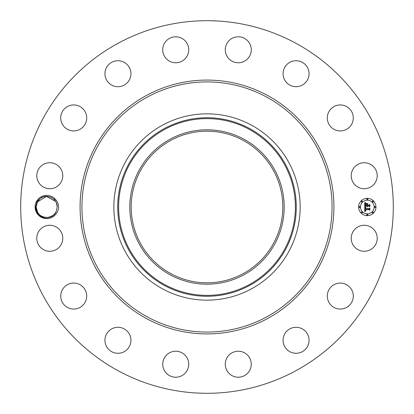 <?xml version="1.0" encoding="UTF-8"?>
<svg xmlns="http://www.w3.org/2000/svg" width="414" height="414" viewBox="0 0 414 414"><rect width="100%" height="100%" fill="white"/><g stroke="black" fill="none" stroke-linecap="round" stroke-linejoin="round"><path stroke-width="0.62" d="M203.196 282.726L207 282.819M243.349 140.46A75.819 75.819 0 0 1 273.54 243.349A75.819 75.819 0 0 1 170.651 273.54A75.819 75.819 0 0 1 140.46 170.651A75.819 75.819 0 0 1 243.349 140.46M169.994 139.264A77.185 77.185 0 0 1 274.736 169.994A77.185 77.185 0 0 1 244.006 274.736A77.185 77.185 0 0 1 139.264 244.006A77.185 77.185 0 0 1 169.994 139.264M210.804 131.274L207 131.181M162.34 288.744A93.15 93.15 0 0 1 162.34 125.256A93.15 93.15 0 0 1 300.15 207A93.15 93.15 0 0 1 162.34 288.744M296.315 43.506A186.3 186.3 0 0 1 370.494 296.315A186.3 186.3 0 0 1 117.685 370.494A186.3 186.3 0 0 1 43.506 117.685A186.3 186.3 0 0 1 296.315 43.506M55.424 214.638C57.406 212.496 58.467 209.95 58.612 207C58.467 204.05 57.406 201.504 55.429 199.362L53.742 199.134A10.562 10.562 0 0 0 53.09 198.596C46.829 194.777 41.498 195.832 37.089 201.753L35.64 206.964C34.755 216.781 48.976 222.618 55.424 214.638A11.602 11.602 0 0 1 36.515 201.437A11.602 11.602 0 0 1 55.429 199.362M352.816 232.042A13 13 0 0 1 370.458 226.867A13 13 0 0 1 375.633 244.503A13 13 0 0 1 357.991 249.678A13 13 0 0 1 352.816 232.042M348.443 306.184A13 13 0 0 1 330.165 304.212A13 13 0 0 1 332.137 285.939A13 13 0 0 1 350.41 287.906A13 13 0 0 1 348.443 306.184M299.72 352.759A13 13 0 0 1 283.59 343.946A13 13 0 0 1 292.403 327.816A13 13 0 0 1 308.534 336.629A13 13 0 0 1 299.72 352.759M236.88 377.149A13 13 0 0 1 225.351 362.835A13 13 0 0 1 239.665 351.3A13 13 0 0 1 251.194 365.619A13 13 0 0 1 236.88 377.149M169.497 375.633A13 13 0 0 1 164.322 357.991A13 13 0 0 1 181.958 352.816A13 13 0 0 1 187.133 370.458A13 13 0 0 1 169.497 375.633M107.816 348.443A13 13 0 0 1 109.788 330.165A13 13 0 0 1 128.061 332.137A13 13 0 0 1 126.094 350.41A13 13 0 0 1 107.816 348.443M61.241 299.72A13 13 0 0 1 70.054 283.59A13 13 0 0 1 86.184 292.403A13 13 0 0 1 77.371 308.534A13 13 0 0 1 61.241 299.72M36.851 236.88A13 13 0 0 1 51.165 225.351A13 13 0 0 1 62.7 239.665A13 13 0 0 1 48.381 251.194A13 13 0 0 1 36.851 236.88M38.367 169.497A13 13 0 0 1 56.009 164.322A13 13 0 0 1 61.184 181.958A13 13 0 0 1 43.542 187.133A13 13 0 0 1 38.367 169.497M65.557 107.816A13 13 0 0 1 83.835 109.788A13 13 0 0 1 81.863 128.061A13 13 0 0 1 63.59 126.094A13 13 0 0 1 65.557 107.816M114.28 61.241A13 13 0 0 1 130.41 70.054A13 13 0 0 1 121.597 86.184A13 13 0 0 1 105.466 77.371A13 13 0 0 1 114.28 61.241M177.12 36.851A13 13 0 0 1 188.649 51.165A13 13 0 0 1 174.335 62.7A13 13 0 0 1 162.805 48.381A13 13 0 0 1 177.12 36.851M244.503 38.367A13 13 0 0 1 249.678 56.009A13 13 0 0 1 232.042 61.184A13 13 0 0 1 226.867 43.542A13 13 0 0 1 244.503 38.367M306.184 65.557A13 13 0 0 1 304.212 83.835A13 13 0 0 1 285.939 81.863A13 13 0 0 1 287.906 63.59A13 13 0 0 1 306.184 65.557M352.759 114.28A13 13 0 0 1 343.946 130.41A13 13 0 0 1 327.816 121.597A13 13 0 0 1 336.629 105.466A13 13 0 0 1 352.759 114.28M377.149 177.12A13 13 0 0 1 362.835 188.649A13 13 0 0 1 351.3 174.335A13 13 0 0 1 365.619 162.805A13 13 0 0 1 377.149 177.12M367.306 198.337A8.663 8.663 0 0 1 375.969 207A8.663 8.663 0 0 1 367.306 215.663A8.663 8.663 0 0 1 358.638 207A8.663 8.663 0 0 1 367.306 198.337M201.157 20.793L204.019 20.726M214.09 21.016L213.505 20.814M212.843 393.207L209.981 393.274M199.91 392.984L200.495 393.186M55.642 201.385L46.352 196.443L37.426 201.939L36.137 207.057C35.568 217.624 51.61 221.526 55.962 212.061L57.256 206.943L56.263 202.529L57.256 206.943L55.962 212.061L57.256 206.943L56.263 202.534L57.256 206.943L55.962 212.061L53.944 214.68L55.962 212.061L57.256 206.943L56.268 202.534L57.256 206.943L55.962 212.061C51.61 221.526 35.568 217.624 36.137 207.057L37.426 201.939L39.449 199.32L37.426 201.939L36.137 207.057L37.674 212.491L39.071 214.307L37.674 212.491L36.137 207.057C35.568 217.624 51.61 221.526 55.962 212.061L57.256 206.943C57.173 203.828 56.004 201.225 53.742 199.134M40.96 215.87L39.242 214.483L40.96 215.87L39.242 214.483L40.96 215.87L43.439 217.045L47.594 217.521L50.72 216.765L53.923 214.7L50.72 216.765L52.18 216.025L47.594 217.521L49.106 217.283L47.594 217.521L49.106 217.283L47.594 217.521L49.106 217.283L47.594 217.521L43.444 217.05L47.594 217.521L43.444 217.05L40.96 215.87L43.439 217.045M52.433 198.13L49.949 196.955L52.2 197.99M45.799 196.479L44.282 196.717M42.668 197.235L41.209 197.975L42.668 197.235M367.306 213.826A6.826 6.826 0 0 0 374.132 207A6.826 6.826 0 0 0 367.306 200.174A6.826 6.826 0 0 0 360.48 207A6.826 6.826 0 0 0 367.306 213.826M359.559 207.523A0.523 0.523 0 0 0 360.082 207A0.523 0.523 0 0 0 359.559 206.477A0.523 0.523 0 0 0 359.031 207A0.523 0.523 0 0 0 359.559 207.523M367.306 199.781A0.523 0.523 0 0 0 367.829 199.253A0.523 0.523 0 0 0 367.306 198.73A0.523 0.523 0 0 0 366.778 199.253A0.523 0.523 0 0 0 367.306 199.781M361.826 202.048A0.523 0.523 0 0 0 362.353 201.525A0.523 0.523 0 0 0 361.826 200.997A0.523 0.523 0 0 0 361.303 201.525A0.523 0.523 0 0 0 361.826 202.048M375.053 207.523A0.523 0.523 0 0 0 375.576 207A0.523 0.523 0 0 0 375.053 206.477A0.523 0.523 0 0 0 374.525 207A0.523 0.523 0 0 0 375.053 207.523M372.781 202.048A0.523 0.523 0 0 0 373.309 201.525A0.523 0.523 0 0 0 372.781 200.997A0.523 0.523 0 0 0 372.258 201.525A0.523 0.523 0 0 0 372.781 202.048M367.306 214.219A0.523 0.523 0 0 0 366.778 214.747A0.523 0.523 0 0 0 367.306 215.27A0.523 0.523 0 0 0 367.829 214.747A0.523 0.523 0 0 0 367.306 214.219M361.826 211.952A0.523 0.523 0 0 0 361.303 212.475A0.523 0.523 0 0 0 361.826 213.003A0.523 0.523 0 0 0 362.353 212.475A0.523 0.523 0 0 0 361.826 211.952M372.781 211.952A0.523 0.523 0 0 0 372.258 212.475A0.523 0.523 0 0 0 372.781 213.003A0.523 0.523 0 0 0 373.309 212.475A0.523 0.523 0 0 0 372.781 211.952M364.765 207.026L365.862 207.549L365.143 208.004L365.055 208.873L369.159 208.92L369.573 208.475L369.573 210.203L369.128 209.675L365.36 209.675L365.479 210.462L366.048 210.793L365.396 210.524L365.076 209.675L365.179 210.648L365.924 210.985L364.75 211.533L364.765 207.026M365.024 206.814L366.023 207.409L365.024 206.814M365.505 207.828L365.36 208.615L369.169 208.62L369.883 208.014L369.883 209.95L369.78 208.226L369.2 208.734L365.251 208.734L365.505 207.828M364.713 202.72L365.847 203.341L365.127 203.947L365.029 205.38L366.799 205.38L365.236 205.147L365.619 203.574L365.339 205.054L366.799 205.054L366.799 204.485L366.157 203.879L367.746 203.879L367.114 204.511L367.114 205.38L369.024 205.38L369.516 204.894L369.516 206.757L369.024 206.136L367.399 206.136L367.539 206.721L367.114 206.136L367.337 206.886L366.799 206.136L365.2 206.136L364.713 206.648L364.713 202.72M365.07 202.534L366.1 203.114L365.07 202.534M367.927 203.6L366.235 203.698L367.927 203.6M367.435 205.054L369.055 205.054L369.883 204.387L369.883 206.581L369.78 204.599L369.102 205.147L367.332 205.147L367.435 204.278L367.435 205.054M36.137 207.067L37.426 201.939L39.449 199.32L37.426 201.939L39.268 199.491L37.426 201.939L36.137 207.057L37.426 201.939L39.449 199.32L37.426 201.939L36.137 207.057L37.674 212.491L36.137 207.057L37.426 201.939L39.449 199.32L37.426 201.939L36.137 207.057C35.568 217.624 51.61 221.526 55.962 212.061L53.944 214.68L55.962 212.061L57.256 206.943L56.263 202.529L57.256 206.943L55.962 212.061L53.934 214.69M57.256 206.943L55.962 212.061L57.256 206.943L56.263 202.529L57.256 206.943L55.962 212.061L53.944 214.68L55.962 212.061L57.256 206.943L56.263 202.529L57.256 206.943L55.962 212.061L54.12 214.509L55.962 212.061L57.256 206.943L56.263 202.529L57.256 206.943L55.962 212.061L57.256 206.943L56.263 202.529L57.256 206.943L55.962 212.061L54.337 214.286M36.137 207.057L37.674 212.491L36.137 207.057L37.426 201.939L36.137 207.057L37.674 212.491L36.137 207.057L37.426 201.939L39.449 199.315L37.426 201.939L36.137 207.057L37.426 201.939L36.137 207.057L37.674 212.491L36.137 207.057L37.426 201.939L39.449 199.32L37.426 201.939L36.137 207.057M41.995 216.46L43.429 217.045M249.373 284.568A88.384 88.384 0 0 1 129.432 249.373A88.384 88.384 0 0 1 164.627 129.432A88.384 88.384 0 0 1 284.568 164.627A88.384 88.384 0 0 1 249.373 284.568M164.198 128.65A89.279 89.279 0 0 0 128.65 249.802A89.279 89.279 0 0 0 249.802 285.349A89.279 89.279 0 0 0 285.349 164.198A89.279 89.279 0 0 0 164.198 128.65M147.037 316.757A125.069 125.069 0 0 1 97.243 147.037A125.069 125.069 0 0 1 266.963 97.243A125.069 125.069 0 0 1 316.757 266.963A125.069 125.069 0 0 1 147.037 316.757M146.152 318.387A126.922 126.922 0 0 1 95.613 146.152A126.922 126.922 0 0 1 267.848 95.613A126.922 126.922 0 0 1 318.387 267.848A126.922 126.922 0 0 1 146.152 318.387"/></g></svg>
